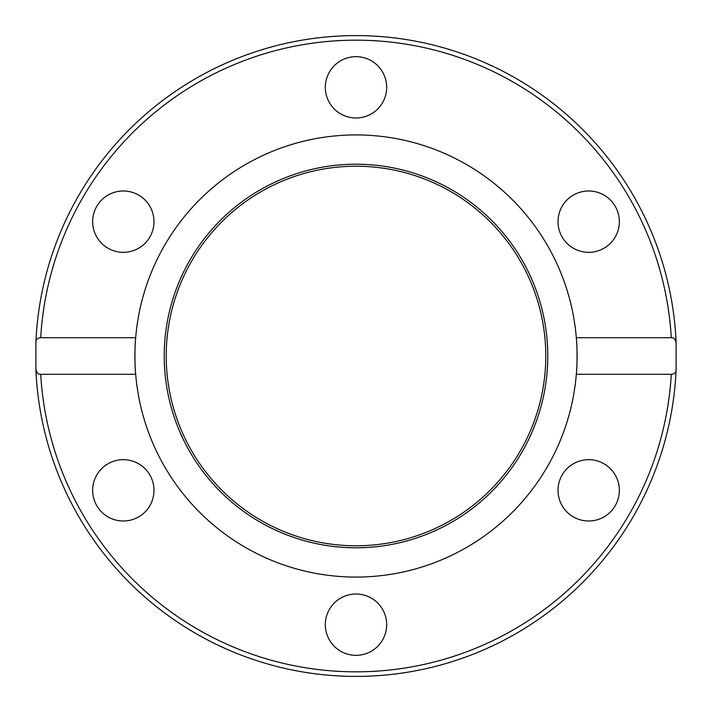 <?xml version="1.0" encoding="UTF-8"?>
<svg xmlns="http://www.w3.org/2000/svg" width="712" height="712" viewBox="0 0 712 712"><rect width="100%" height="100%" fill="white"/><g stroke="black" fill="none" stroke-linecap="round" stroke-linejoin="round"><path stroke-width="1.07" d="M676.106 342.267A320.4 320.4 0 0 0 356 35.6A320.4 320.4 0 0 0 35.894 342.267C35.885 339.562 37.487 338.04 40.709 337.693L135.68 337.693C134.719 345.907 134.719 366.093 135.68 374.307A221.076 221.076 0 0 1 356 134.924A221.076 221.076 0 0 1 576.319 374.307A221.076 221.076 0 0 1 356 577.076A221.076 221.076 0 0 1 135.68 374.307L40.709 374.307C37.789 374.29 36.187 372.768 35.894 369.733A320.4 320.4 0 0 0 356 676.4A320.4 320.4 0 0 0 676.106 369.733A320.4 320.4 0 0 1 356 676.4A320.4 320.4 0 0 1 35.894 369.733L35.894 342.267A320.4 320.4 0 0 1 356 35.6A320.4 320.4 0 0 1 676.106 342.267L676.106 369.733C676.115 372.438 674.513 373.96 671.291 374.307L576.319 374.307C577.281 366.093 577.281 345.907 576.319 337.693L671.291 337.693C674.211 337.71 675.813 339.232 676.106 342.267L674.353 338.592M672.609 337.835L671.327 337.693M676.106 369.733A320.4 320.4 0 0 1 356 676.4A320.4 320.4 0 0 1 35.894 369.733L37.647 373.408M39.4 374.165L40.655 374.307M138.653 195.106A30.669 30.669 0 0 1 149.876 236.998A30.669 30.669 0 0 1 107.984 248.221A30.669 30.669 0 0 1 96.761 206.329A30.669 30.669 0 0 1 138.653 195.106M604.016 248.221A30.669 30.669 0 0 1 562.124 236.998A30.669 30.669 0 0 1 573.347 195.106A30.669 30.669 0 0 1 615.239 206.329A30.669 30.669 0 0 1 604.016 248.221M386.669 87.318A30.669 30.669 0 0 1 356 117.987A30.669 30.669 0 0 1 325.331 87.318A30.669 30.669 0 0 1 356 56.657A30.669 30.669 0 0 1 386.669 87.318M604.016 463.779A30.669 30.669 0 0 1 615.239 505.671A30.669 30.669 0 0 1 573.347 516.894A30.669 30.669 0 0 1 562.124 475.002A30.669 30.669 0 0 1 604.016 463.779M386.669 624.682A30.669 30.669 0 0 1 356 655.343A30.669 30.669 0 0 1 325.331 624.682A30.669 30.669 0 0 1 356 594.013A30.669 30.669 0 0 1 386.669 624.682M138.653 516.894A30.669 30.669 0 0 1 96.761 505.671A30.669 30.669 0 0 1 107.984 463.779A30.669 30.669 0 0 1 149.876 475.002A30.669 30.669 0 0 1 138.653 516.894M356 547.786A191.786 191.786 0 0 1 189.908 260.111A191.786 191.786 0 0 1 522.092 260.111A191.786 191.786 0 0 1 356 547.786M356 545.784A189.784 189.784 0 0 1 191.644 261.108A189.784 189.784 0 0 1 520.356 261.108A189.784 189.784 0 0 1 356 545.784M40.709 337.693A315.825 315.825 0 0 1 356 40.175A315.825 315.825 0 0 1 671.291 337.693M671.291 374.307A315.825 315.825 0 0 1 356 671.825A315.825 315.825 0 0 1 40.709 374.307"/></g></svg>

